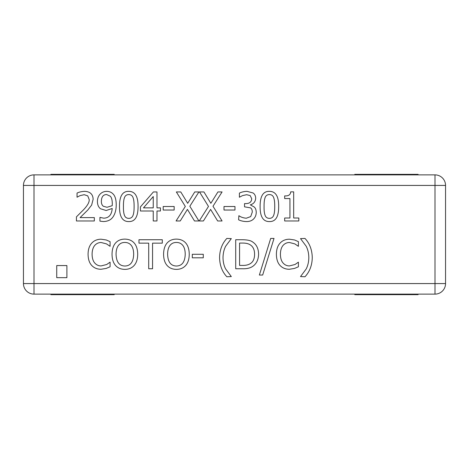 <?xml version="1.0" encoding="UTF-8"?>
<svg xmlns="http://www.w3.org/2000/svg" width="469" height="469" viewBox="0 0 469 469"><rect width="100%" height="100%" fill="white"/><g stroke="black" fill="none" stroke-linecap="round" stroke-linejoin="round"><path stroke-width="0.7" d="M354.787 294.122L354.787 294.649L418.102 294.649L418.102 294.122M418.102 174.878L418.102 174.351L354.787 174.351L354.787 174.878M50.898 174.878L50.898 174.351L114.213 174.351L114.213 174.878M114.213 294.122L114.213 294.649L50.898 294.649L50.898 294.122M294.55 268.415L289.379 269.265C285.545 269.265 282.432 267.992 280.04 265.454C277.666 262.916 276.452 259.181 276.393 254.262C276.429 249.479 277.636 245.797 280.016 243.206C282.361 240.574 285.504 239.243 289.449 239.208L294.55 239.964L298.407 241.658L298.407 246.313L294.831 243.892L289.426 242.502C286.876 242.526 284.736 243.522 283 245.486C281.324 247.532 280.462 250.458 280.415 254.262C280.48 258.19 281.371 261.11 283.1 263.033C284.8 264.95 286.905 265.917 289.426 265.923L295.042 264.493L298.407 262.159L298.407 266.773L294.55 268.415M231.317 276.575L226.844 276.763C222.165 271.786 219.744 265.401 219.58 257.598C219.715 249.895 222.136 243.505 226.844 238.434L231.317 238.621L225.648 246.243C223.983 249.496 223.109 253.278 223.015 257.598C223.074 261.948 223.953 265.735 225.648 268.96L231.317 276.575M152.56 268.749L148.702 268.749L148.702 243.159L138.965 243.159L138.965 239.729L162.292 239.729L162.292 243.159L152.56 243.159L152.56 268.749M131.297 245.463C129.737 243.458 127.597 242.455 124.877 242.455C122.133 242.426 119.988 243.429 118.434 245.463C116.875 247.497 116.083 250.417 116.06 254.239C116.318 261.972 119.255 265.9 124.877 266.017C130.493 265.9 133.425 261.972 133.671 254.239C133.636 250.37 132.844 247.45 131.297 245.463M124.854 239.114C128.852 239.184 131.971 240.497 134.216 243.042C136.473 245.645 137.634 249.379 137.693 254.239C137.663 259.029 136.502 262.751 134.216 265.407C131.801 268.075 128.682 269.388 124.854 269.358C120.92 269.341 117.801 268.028 115.497 265.407C113.228 262.781 112.079 259.058 112.038 254.239C112.085 249.408 113.246 245.674 115.521 243.042C117.813 240.45 120.926 239.137 124.854 239.114M298.829 218.003L298.829 220.969L284.671 220.969L284.671 218.003L289.942 218.003L289.942 198.557L284.671 198.557L284.671 195.895C288.535 196.118 290.534 194.77 290.669 191.856L293.682 191.856L293.682 218.003L298.829 218.003M274.723 206.46C274.764 202.497 274.412 199.542 273.667 197.59C272.94 195.602 271.522 194.6 269.411 194.582C267.295 194.582 265.853 195.602 265.085 197.637C264.352 199.677 264.018 202.626 264.07 206.483C263.994 210.37 264.323 213.284 265.061 215.23C265.759 217.276 267.207 218.32 269.411 218.355C271.51 218.355 272.94 217.335 273.691 215.3C274.412 213.389 274.758 210.44 274.723 206.46M269.411 191.358C275.684 191.346 278.768 196.376 278.674 206.46C278.738 216.701 275.649 221.743 269.411 221.579C263.115 221.644 260.019 216.608 260.119 206.483C260.049 196.206 263.15 191.164 269.411 191.358M234.981 206.507L234.981 210.03L224 210.03L224 206.507L234.981 206.507M189.834 206.243L198.909 220.969L194.488 220.969L187.43 209.397L180.237 220.969L176.074 220.969L185.314 206.436L176.356 191.95L180.776 191.95L187.688 203.306L194.746 191.95L198.909 191.95L189.834 206.243M94.328 217.604L94.328 220.969L76.435 220.969L76.435 216.854L83.441 209.866C87.568 205.539 89.479 202.092 89.18 199.518L87.744 195.872L84.197 194.699L80.082 195.614L77.045 197.215L77.045 193.076C79.038 192.102 81.512 191.522 84.479 191.334C90.071 191.545 92.956 194.207 93.132 199.307L91.625 205.117L87.744 210.077L80.082 217.604L94.328 217.604M66.891 265.56L66.891 277.671L56.731 277.671L56.731 265.56L66.891 265.56M110.25 196.183L106.604 194.535C103.256 194.6 101.509 196.822 101.363 201.213C101.327 203.558 101.99 205.24 103.338 206.266L107.032 207.28L112.226 205.68L112.296 203.845C112.255 200.005 111.575 197.449 110.25 196.183M100.559 208.787C98.478 207.228 97.429 204.754 97.411 201.377C97.476 198.352 98.384 195.919 100.137 194.09C101.908 192.313 104.071 191.405 106.627 191.358C109.312 191.381 111.458 192.255 113.07 193.973C115.128 195.966 116.177 199.554 116.224 204.719C116.206 209.749 115.14 213.811 113.023 216.901C110.93 219.949 107.665 221.491 103.221 221.532L99.926 221.133L99.926 217.393L103.737 218.167C108.896 218.044 111.716 214.814 112.202 208.482L106.158 210.505L100.559 208.787M134.099 206.46C134.134 202.497 133.782 199.542 133.038 197.59C132.311 195.602 130.892 194.6 128.782 194.582C126.665 194.582 125.223 195.602 124.455 197.637C123.728 199.677 123.388 202.626 123.441 206.483C123.365 210.37 123.693 213.284 124.432 215.23C125.129 217.276 126.577 218.32 128.782 218.355C130.88 218.355 132.311 217.335 133.061 215.3C133.782 213.389 134.128 210.44 134.099 206.46M128.782 191.358C135.054 191.346 138.144 196.376 138.05 206.46C138.109 216.701 135.019 221.743 128.782 221.579C122.485 221.644 119.39 216.608 119.495 206.483C119.425 196.206 122.52 191.164 128.782 191.358M153.24 196.534L143.479 207.867L153.24 207.867L153.24 196.534M160.433 207.867L160.433 210.997L156.98 210.997L156.98 220.969L153.24 220.969L153.24 210.997L140.424 210.997L140.424 206.905L153.404 191.95L156.98 191.95L156.98 207.867L160.433 207.867M174.169 206.507L174.169 210.03L163.189 210.03L163.189 206.507L174.169 206.507M212.996 206.243L222.072 220.969L217.651 220.969L210.599 209.397L203.399 220.969L199.237 220.969L208.482 206.436L199.518 191.95L203.939 191.95L210.857 203.306L217.909 191.95L222.072 191.95L212.996 206.243M250.2 195.591L246.671 194.699L242.508 195.614L239.401 197.238L239.401 193.122C241.471 192.073 243.997 191.475 246.975 191.334L253.09 192.982C254.802 194.189 255.664 195.978 255.675 198.346C255.365 201.793 253.577 203.956 250.317 204.836L254.221 206.999C255.488 208.066 256.162 209.854 256.244 212.357C256.203 214.995 255.347 217.17 253.676 218.9C251.97 220.67 249.584 221.561 246.53 221.579C243.399 221.468 240.761 220.876 238.604 219.791L238.885 215.676C240.808 217.118 243.276 217.962 246.295 218.214L250.692 216.59L252.293 212.076C252.258 210.018 251.677 208.611 250.552 207.867L244.531 206.835L244.531 203.61L245.826 203.61C249.531 203.569 251.501 201.951 251.724 198.745L250.2 195.591M106.228 268.415L101.058 269.265C97.224 269.265 94.111 267.992 91.719 265.454C89.345 262.916 88.131 259.181 88.072 254.262C88.108 249.479 89.315 245.797 91.695 243.206C94.04 240.574 97.183 239.243 101.128 239.208L106.228 239.964L110.086 241.658L110.086 246.313L106.51 243.892L101.105 242.502C98.554 242.526 96.415 243.522 94.685 245.486C93.003 247.532 92.141 250.458 92.094 254.262C92.159 258.19 93.05 261.11 94.779 263.033C96.479 264.95 98.584 265.917 101.105 265.923L106.721 264.493L110.086 262.159L110.086 266.773L106.228 268.415M182.846 245.463C181.286 243.458 179.146 242.455 176.426 242.455C173.682 242.426 171.537 243.429 169.983 245.463C168.424 247.497 167.632 250.417 167.609 254.239C167.867 261.972 170.804 265.9 176.426 266.017C182.036 265.9 184.968 261.972 185.22 254.239C185.185 250.37 184.393 247.45 182.846 245.463M176.403 239.114C180.401 239.184 183.52 240.497 185.765 243.042C188.022 245.645 189.183 249.379 189.242 254.239C189.212 259.029 188.051 262.751 185.765 265.407C183.35 268.075 180.231 269.388 176.403 269.358C172.469 269.341 169.35 268.028 167.046 265.407C164.777 262.781 163.628 259.058 163.587 254.239C163.634 249.408 164.795 245.674 167.07 243.042C169.362 240.45 172.475 239.137 176.403 239.114M203.282 254.286L203.282 257.809L192.302 257.809L192.302 254.286L203.282 254.286M250.176 244.806C248.324 243.616 245.768 243.036 242.508 243.065L239.571 243.065L239.571 265.407L242.508 265.407C245.838 265.501 248.511 264.856 250.528 263.478C253.225 261.737 254.573 258.648 254.573 254.216C254.561 249.743 253.096 246.612 250.176 244.806M252.715 242.033C256.537 244.525 258.501 248.599 258.595 254.262C258.419 259.773 256.443 263.824 252.668 266.415C250.118 268.121 246.694 268.895 242.391 268.749L235.714 268.749L235.714 239.729L242.321 239.729C247.415 239.776 250.88 240.544 252.715 242.033M270.683 238.434L274.019 238.434L262.663 275.051L259.369 275.051L270.683 238.434M304.991 238.434C309.669 243.458 312.09 249.848 312.26 257.598C312.108 265.319 309.687 271.709 304.991 276.763L300.523 276.575L306.193 268.96C307.881 265.659 308.76 261.872 308.825 257.598C308.749 253.278 307.869 249.496 306.193 246.243L300.523 238.621L304.991 238.434M445.55 185.431A10.553 10.553 0 0 0 434.998 174.878L34.003 174.878A10.553 10.553 0 0 0 23.45 185.431L23.45 283.569A10.553 10.553 0 0 0 34.003 294.122L434.998 294.122A10.553 10.553 0 0 0 445.55 283.569L445.55 185.431L434.998 185.431L434.998 283.569L34.003 283.569L34.003 185.431L434.998 185.431L434.998 174.878M23.45 185.431L34.003 185.431L34.003 174.878M445.55 283.569L434.998 283.569L434.998 294.122M34.003 294.122L34.003 283.569L23.45 283.569"/></g></svg>
